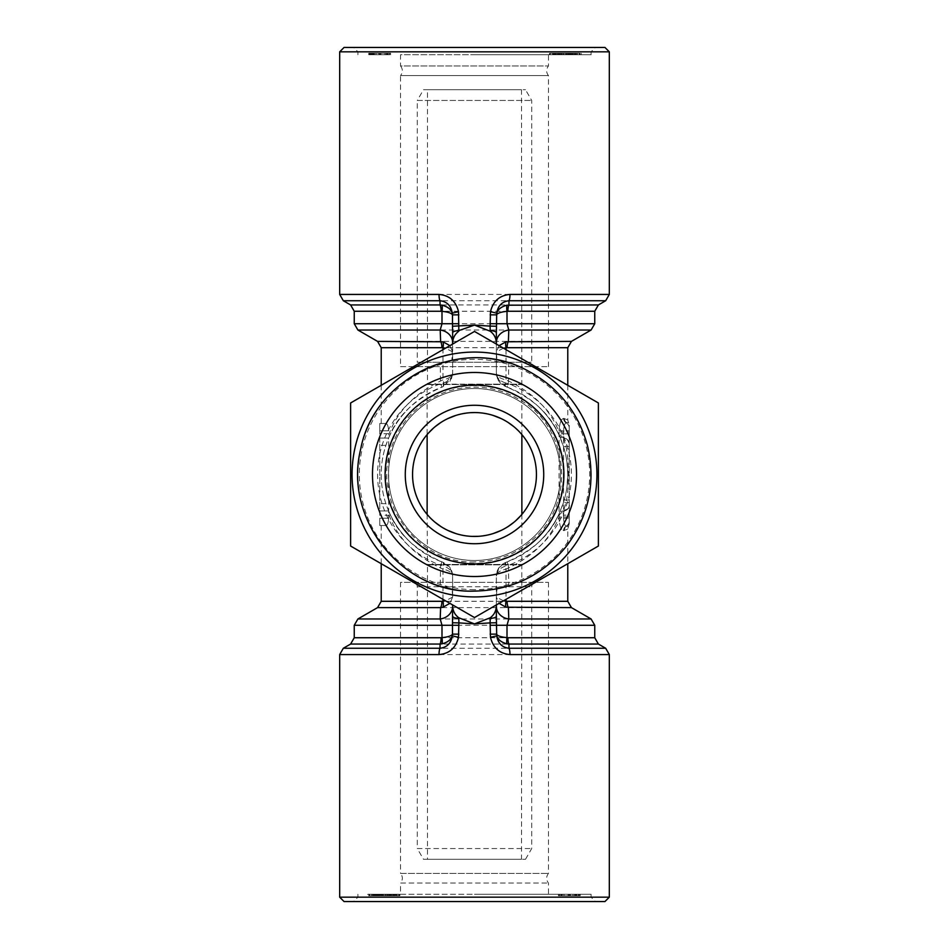 <?xml version="1.0" encoding="UTF-8"?>
<svg xmlns="http://www.w3.org/2000/svg" width="949" height="949" viewBox="0 0 949 949"><rect width="100%" height="100%" fill="white"/><g stroke="black" fill="none" stroke-linecap="round" stroke-linejoin="round"><path stroke-width="0.71" stroke-dasharray="4.75 3.56" d="M506.019 349.635L506.019 379.849A7.284 2.337 -70.3 0 0 506.019 386.706A7.284 1.435 -70.3 0 1 506.019 383.111C499.85 381.166 496.624 377.785 496.363 372.981L496.363 332.802M452.637 332.802L451.914 360.11A116.597 116.597 0 0 1 497.086 360.11L496.766 357.726A14.579 7.046 180 0 1 496.363 356.089L496.363 372.981C496.695 376.29 499.921 378.568 506.019 379.849C532.674 392.139 550.349 409.529 559.056 432.032L559.056 518.225L563.552 518.225L563.73 515.212L569.234 515.082L569.234 521.511C569.234 524.311 569.234 524.311 569.234 521.511A5.824 5.741 0 0 1 566.517 526.363A5.824 5.741 180 0 0 569.234 521.511L569.234 521.048A5.824 5.753 180 0 1 566.102 526.149C564.774 525.675 563.931 523.029 563.552 518.225C563.92 523.018 564.774 525.663 566.102 526.149L566.517 526.363A5.101 4.911 -90 0 0 564.323 530.61A5.101 4.911 90 0 1 566.517 526.363C569.127 526.754 569.127 526.754 566.517 526.363C569.127 526.754 569.127 526.754 566.517 526.363L566.102 526.149A5.101 4.875 -90 0 0 563.587 530.61L567.775 529.079L563.587 530.61C561.084 529.886 559.578 525.758 559.056 518.225C559.578 525.746 561.084 529.874 563.587 530.61A5.101 4.875 90 0 1 566.102 526.149A5.824 5.753 0 0 0 569.234 521.048L569.234 427.952A5.824 5.753 180 0 0 566.102 422.851A5.101 4.875 90 0 1 563.587 418.39L567.775 419.921L563.587 418.39C561.084 419.114 559.578 423.242 559.056 430.775C559.578 423.254 561.084 419.126 563.587 418.39A5.101 4.875 -90 0 0 566.102 422.851A5.824 5.753 180 0 1 569.234 427.952L569.234 446.92A5.824 0.949 180 0 0 566.102 446.077L563.587 446.86L559.056 435.117C550.349 414.227 532.674 398.094 506.019 386.706L497.478 378.568L496.363 372.981C496.517 379.339 499.743 383.918 506.019 386.706L507.11 387.109L508.391 383.693L508.794 363.052A116.597 116.597 0 0 1 508.794 585.948L508.391 565.307L506.019 565.889C499.672 568.012 496.457 571.381 496.363 576.019L496.363 597.087L496.363 576.019C496.517 572.852 499.743 570.563 506.019 569.151L506.019 599.365M503.48 600.824L496.363 597.099L496.766 591.274A14.579 7.046 180 0 0 496.363 592.911M503.48 348.176L496.363 351.901L496.363 344.072M499.091 345.65L496.363 351.901L496.363 356.089M496.766 357.726L496.363 351.913M449.909 345.65L452.637 351.901L452.637 372.981L452.637 344.072M442.981 599.365L442.981 569.151C449.268 570.563 452.483 572.84 452.637 576.019C452.543 571.381 449.328 568.012 442.981 565.889A7.284 1.435 -70.3 0 0 442.981 562.294C449.162 564.94 452.376 569.519 452.637 576.019L452.637 597.099L452.59 574.821L449.98 567.632L441.89 561.891A93.275 93.275 0 0 1 441.89 387.109L442.981 386.706C415.14 398.746 397.05 415.792 388.71 437.857L388.627 518.225L388.71 511.143L385.887 503.646A93.275 93.275 0 0 1 385.887 445.354L388.71 437.857M452.637 592.911A14.579 7.046 180 0 0 452.234 591.274L452.637 597.087L449.909 603.35M441.89 561.891L440.609 565.307L442.981 565.889M388.71 434.998C397.05 411.225 415.14 392.839 442.981 379.849C449.079 378.568 452.305 376.29 452.637 372.981L452.59 374.179L442.981 386.706A7.284 1.435 -109.7 0 0 442.981 383.111L440.609 383.693A96.928 96.928 0 0 0 440.609 565.307L440.206 585.948A116.597 116.597 0 0 1 440.206 363.052L440.609 383.693L441.89 387.109M449.067 588.297A14.579 7.046 180 0 0 440.206 585.948L451.914 588.89L452.234 591.274M388.71 511.143C397.05 533.208 415.14 550.254 442.981 562.294A7.284 2.337 109.7 0 1 442.981 569.151C415.14 556.161 397.05 537.775 388.71 514.002M569.234 516.968L559.056 516.968L558.937 514.927L563.73 515.212L563.552 510.942A5.824 5.824 0 0 0 569.234 505.117A5.824 5.824 0 0 1 563.552 510.942L566.517 500.265C569.127 483.088 569.127 465.912 566.517 448.735L563.552 438.058C565.877 437.394 567.775 439.34 569.234 443.883L569.234 443.895A5.824 5.824 0 0 0 563.552 438.058A5.101 5.101 0 0 1 559.056 435.117L559.056 432.032L563.552 432.032L563.552 430.775C563.92 425.982 564.774 423.337 566.102 422.851L566.517 422.637C569.127 422.246 569.127 422.246 566.517 422.637C569.127 422.246 569.127 422.246 566.517 422.637L566.102 422.851C564.774 423.325 563.931 425.971 563.552 430.775L569.234 430.775L563.552 430.775L563.552 518.225L559.056 518.225L559.056 516.968C550.349 539.459 532.674 556.861 506.019 569.151A7.284 2.337 -109.7 0 1 506.019 562.294L499.02 567.632L496.363 576.019C496.635 569.507 499.85 564.928 506.019 562.294C532.674 550.906 550.349 534.773 559.056 513.884L563.587 502.14A93.275 93.275 0 0 0 564.323 499.649C568.926 482.887 568.926 466.113 564.323 449.352A93.275 93.275 0 0 0 563.587 446.86M385.887 525.509C387.417 525.177 388.331 522.745 388.627 518.225C388.331 522.733 387.417 525.165 385.887 525.509L379.766 525.509L379.766 518.225L379.766 525.509L385.887 525.509M385.887 423.491C387.417 423.823 388.331 426.255 388.627 430.775C388.331 426.267 387.417 423.835 385.887 423.491L379.766 423.491L379.766 430.775L379.766 423.491L385.887 423.491M496.363 616.198L496.363 597.099L499.091 603.35M496.766 591.274L497.086 588.89L508.794 585.948A14.579 7.046 180 0 0 499.933 588.297M427.275 514.583L427.133 514.417A61.946 61.946 0 0 1 427.133 434.583L427.18 434.535M472.104 536.399L469.708 536.256M467.335 536.031L464.974 535.711M462.626 535.295L460.312 534.797M458.023 534.216L455.769 533.54M447.786 530.384L440.787 526.458M435.033 522.247L433.396 520.847M428.45 515.924L427.714 515.093M521.725 434.417L521.867 434.583A61.946 61.946 0 0 1 521.867 514.417L521.82 514.465M515.556 520.882L513.978 522.235M508.225 526.458L501.238 530.372M493.29 533.528L491.096 534.18M489.648 534.56L485.935 535.378M482.163 535.971L478.355 536.327M476.896 412.601L479.292 412.744M481.665 412.969L484.026 413.289M486.374 413.705L488.688 414.203M490.977 414.784L493.231 415.46M501.214 418.616L508.213 422.542M513.967 426.753L515.604 428.153M520.55 433.076L521.286 433.907M433.444 428.118L435.022 426.765M440.775 422.542L447.762 418.628M455.71 415.472L457.904 414.82M459.352 414.44L463.065 413.622M466.837 413.029L470.645 412.673M350.608 474.5L350.608 546.031L474.5 617.55L598.392 546.031L598.392 402.969L474.5 331.45L350.608 402.969L350.608 474.5M352.067 474.5A122.433 122.433 0 0 0 535.711 580.527A122.433 122.433 0 0 0 535.711 368.473A122.433 122.433 0 0 0 352.067 474.5A122.433 122.433 0 0 0 535.711 580.527A122.433 122.433 0 0 0 535.711 368.473A122.433 122.433 0 0 0 352.067 474.5M497.086 588.89A116.597 116.597 0 0 1 451.914 588.89M591.097 474.5A116.597 116.597 0 0 1 416.196 575.474A116.597 116.597 0 0 1 416.196 373.526A116.597 116.597 0 0 1 591.097 474.5M499.933 360.703A14.579 7.046 180 0 0 508.794 363.052L497.086 360.11M451.914 360.11L440.206 363.052A14.579 7.046 180 0 0 449.067 360.703M339.683 897.173L609.317 897.173M367.832 894.266L394.903 894.266L367.832 894.266L367.832 895.726L374.309 895.726L374.286 894.266L374.286 895.726L374.297 894.266L377.738 894.266L371.64 894.266L391.463 894.266L374.297 894.266M427.133 514.417L427.501 564.869L521.499 564.869L427.501 564.869L427.501 859.284L521.499 859.284L427.501 859.284M400.537 366.646L548.463 366.646L400.537 366.646L400.537 75.588L548.463 75.588L400.537 75.588C402.945 72.373 402.945 69.158 400.537 65.956L548.463 65.956L400.537 65.956L400.537 54.734L548.463 54.734L400.537 54.734M575.663 54.734L581.168 54.734L574.691 54.734L574.714 53.274L574.691 54.734L571.262 54.734L577.36 54.734L549.673 54.734L567.692 54.734L559.625 54.734L565.604 54.734L565.604 53.274L550.278 53.274L550.278 54.734L568.997 54.734L568.997 53.274L557.573 53.274L560.076 53.274L560.076 54.734L557.538 54.734L574.703 54.734L553.86 54.734L574.43 54.734L574.43 53.274L574.323 54.734L571.879 54.734L576.173 54.734L576.173 53.274L576.079 54.734L557.36 54.734L575.663 54.734L575.663 53.274L575.248 54.734M389.375 895.726L389.375 894.266L383.752 894.266L399.339 894.266L380.608 894.266L391.427 894.266L391.427 895.726L391.415 894.266L396.291 894.266L389.624 894.266L398.722 894.266L398.722 895.726L374.297 895.726L393.444 895.726L393.444 894.266L393.444 895.726L376.195 895.726L376.195 894.266M561.654 53.274L552.057 53.274L554.726 53.274L554.726 54.734L549.661 54.734L549.673 53.274L549.091 54.734L549.091 53.274L561.654 53.274L561.654 54.734M554.726 53.274L553.267 53.274L553.267 54.734M575.248 53.274L581.168 53.274L574.121 53.274L574.121 54.734M574.121 53.274L571.678 53.274L571.678 54.734M388.734 895.726L388.734 894.266M452.637 604.928L452.637 616.198M569.234 446.92L569.234 449.601A5.824 1.032 180 0 0 566.517 448.735L564.323 449.352M569.234 449.601L569.234 499.399A5.824 1.032 180 0 1 566.517 500.265L564.323 499.649M569.234 499.399L569.234 505.129A5.824 5.824 0 0 0 569.234 505.105A5.824 5.824 0 0 1 563.73 510.942L558.937 514.927L559.068 513.86A5.101 5.101 0 0 1 563.552 510.942A5.101 5.101 0 0 0 559.056 513.884L559.175 513.646M559.59 436.267L559.056 435.117A5.101 5.101 0 0 0 563.552 438.058A5.824 5.824 0 0 1 569.234 443.883A5.824 5.824 180 0 0 563.73 438.058L558.937 434.073L563.73 433.788L563.552 432.032L569.234 432.032M394.642 895.726L374.57 895.726L374.57 894.266L377.121 894.266L372.827 894.266L372.827 895.726L394.642 895.726L394.642 894.266L374.677 894.266L374.677 895.726L377.121 895.726L372.921 895.726L372.921 894.266L394.642 894.266M377.465 895.726L377.524 894.266L377.465 895.726M375.733 895.726L375.78 894.266L375.733 895.726M560.076 53.274L574.703 53.274L571.262 53.274L571.262 54.734M571.262 53.274L571.796 54.734M369.22 53.274L388.094 53.274L369.185 53.274L369.22 54.734L388.094 54.734L369.22 54.734M389.576 895.726L389.576 894.266M390.466 895.726L390.466 894.266M379.766 515.307L379.766 430.775L379.766 515.307L388.627 515.307M571.678 53.274L553.86 53.274L576.079 53.274L557.858 53.274L557.858 54.734M390.597 895.726L390.597 894.266M564.026 894.266L576.873 894.266L564.026 894.266L564.026 895.726L575.735 895.726L575.735 894.266L576.873 894.266L576.873 895.726L568.57 895.726L568.57 894.266M389.28 54.734L389.351 53.274L389.28 54.734L369.944 54.734L369.944 53.274L371.367 53.274L368.734 53.274L378.604 53.274L378.604 54.734L389.28 54.734M378.604 53.274L389.28 53.274L387.975 53.274L387.975 54.734M442.981 383.111C449.162 381.154 452.376 377.785 452.637 372.981L451.522 378.568L442.981 386.706A7.284 2.337 70.3 0 0 442.981 379.849L442.981 349.635M452.637 597.099L445.52 600.824M452.637 351.901L445.52 348.176M474.5 894.266L591.097 894.266L474.5 894.266M396.943 894.266L397.263 895.726L396.943 894.266M374.297 895.726L383.384 895.726L383.384 894.266L383.752 895.726L399.909 895.726L399.909 894.266L389.375 894.266M380.679 894.266L381.308 895.726L380.679 894.266M369.802 894.266L373.348 894.266L369.007 894.266L369.802 894.266L369.802 895.726L373.348 895.726L373.348 894.266M568.071 894.266L578.344 894.266L568.071 894.266L568.071 895.726L559.507 895.726L578.344 895.726L568.071 895.726M559.436 894.266L559.507 895.726L559.436 894.266M578.404 894.266L578.344 895.726L578.404 894.266M579.815 894.266L560.906 894.266L579.815 894.266L579.815 895.726L579.78 894.266M568.237 894.266L579.056 894.266L579.056 895.726L577.633 895.726L577.633 894.266L559.649 894.266L559.649 895.726L559.72 894.266L568.237 894.266L568.237 895.726L578.985 895.726L578.985 894.266L577.633 894.266M396.646 894.266L396.291 895.726L396.646 894.266M380.608 894.266L380.003 895.726L380.608 894.266M382.684 894.266L382.981 895.726L382.684 894.266M400.537 894.266L548.463 894.266L400.537 894.266L400.537 883.044L548.463 883.044L400.537 883.044C402.945 879.842 402.945 876.627 400.537 873.412L548.463 873.412L400.537 873.412L400.537 582.354L548.463 582.354L400.537 582.354M427.501 89.716L521.499 89.716L427.501 89.716L427.501 384.131L521.499 384.131L427.133 384.499L521.867 384.499L427.133 384.499L427.133 434.583M427.133 564.501L521.867 564.501L427.133 564.501M548.463 582.354L548.463 873.412C546.055 876.674 546.055 879.889 548.463 883.044L548.463 894.266M394.274 895.726L394.274 894.266M568.392 894.266L576.506 894.266L576.506 895.726L561.333 895.726L576.482 895.726L576.482 894.266L561.333 894.266L568.392 894.266L568.392 895.726M423.491 89.716L525.509 89.716L423.491 89.716L417.287 100.452L531.713 100.452L417.287 100.452L417.287 362.269L531.713 362.269L417.287 362.269C417.038 364.926 415.579 366.385 412.922 366.646L536.078 366.646L412.922 366.646M554.097 53.274L573.077 53.274L572.271 53.274L572.247 54.734L554.097 54.734L573.077 54.734L572.271 54.734L572.271 53.274L554.097 53.274L554.097 54.734M609.317 51.827L339.683 51.827M571.879 53.274L571.879 54.734M564.323 418.39A5.101 4.911 -90 0 0 566.517 422.637A5.824 5.741 180 0 1 569.234 427.489A5.824 5.741 180 0 0 566.517 422.637A5.101 4.911 90 0 1 564.323 418.39M392.613 895.726L392.613 894.266M388.96 894.266L381.7 894.266L388.96 894.266L388.96 895.726L388.96 894.266M571.796 53.274L565.248 53.274L565.248 54.734L551.737 54.734L551.737 53.274L552.057 54.734L554.726 54.734M560.562 53.274L560.562 54.734M388.96 895.726L381.7 895.726L388.96 895.726M577.633 895.726L559.72 895.726L561.025 895.726L561.025 894.266M570.396 895.726L570.396 894.266M573.006 53.274L573.006 54.734M570.385 53.274L570.385 54.734M388.438 895.726L388.438 894.266M387.975 53.274L390.62 53.274L390.62 54.734M390.62 53.274L389.695 53.274L389.695 54.734M389.695 53.274L386.931 53.274L386.931 54.734M412.922 582.354L536.078 582.354L412.922 582.354C415.579 582.615 417.038 584.074 417.287 586.731L417.287 848.548L531.713 848.548L417.287 848.548L423.491 859.284L525.509 859.284L423.491 859.284M375.567 895.726L375.567 894.266M569.234 433.918L563.73 433.788L563.552 438.058M556.387 54.734L556.387 53.274L549.673 53.274L553.267 53.274M376.433 895.726L376.433 894.266M375.994 895.726L375.994 894.266M575.735 895.726L576.873 895.726L575.735 895.726M569.839 53.274L569.839 54.734M570.657 53.274L570.657 54.734M569.234 502.08A5.824 0.949 180 0 1 566.102 502.923L563.587 502.14M573.077 53.274L573.077 54.734M560.04 54.734L567.3 54.734L560.04 54.734L560.04 53.274L560.04 54.734M567.3 53.274L560.04 53.274L567.3 53.274L567.3 54.734M386.931 53.274L370.015 53.274L370.015 54.734L371.367 54.734L368.734 54.734L378.604 54.734M373.265 53.274L384.974 53.274L372.127 53.274L372.127 54.734L384.974 54.734L372.127 54.734L373.265 54.734L373.265 53.274M374.452 53.274L387.168 53.274L374.452 53.274L374.452 54.734L387.168 54.734L374.452 54.734M386.113 53.274L387.168 53.274L387.168 54.734L386.113 54.734L386.113 53.274M557.538 53.274L557.538 54.734L557.538 53.274M394.903 895.726L375.923 895.726L394.903 895.726L394.903 894.266M394.096 895.726L394.096 894.266M373.764 53.274L373.764 54.734M369.185 53.274L369.185 54.734M568.57 895.726L564.026 895.726M373.348 895.726L372.554 895.726L372.554 894.266M387.346 895.726L387.346 894.266M380.763 53.274L380.763 54.734M573.433 53.274L573.433 54.734M379.232 53.274L389.565 53.274L389.565 54.734L370.656 54.734L389.493 54.734L389.493 53.274L379.232 53.274L379.232 54.734M344.048 47.45L604.952 47.45M474.5 47.45L595.474 47.45L474.5 47.45M572.805 53.274L572.805 54.734M557.858 53.274L573.22 53.274L573.22 54.734L573.22 53.274L575.663 53.274M579.78 895.726L560.906 895.726L575.675 895.726L575.675 894.266M575.675 895.726L573.006 895.726L573.006 894.266M553.86 53.274L553.86 54.734M572.567 53.274L572.567 54.734M371.367 53.274L371.367 54.734M555.556 54.734L555.699 53.274L555.556 54.734M566.98 53.274L566.98 54.734M556.114 53.274L556.114 54.734M563.208 53.274L563.208 54.734M371.628 895.726L371.64 894.266L371.628 895.726M391.463 895.726L391.463 894.266L391.463 895.726M380.929 53.274L380.929 54.734M569.234 427.489L569.234 427.489C569.234 424.689 569.234 424.689 569.234 427.489M380.608 54.734L372.494 54.734L372.494 53.274L372.518 54.734L387.667 54.734L380.608 54.734L380.608 53.274L372.518 53.274L387.643 53.274L387.643 54.734L387.667 53.274L380.608 53.274M575.652 53.274L579.993 53.274L575.652 53.274L575.652 54.734L579.993 54.734L575.652 54.734M385.792 895.726L385.792 894.266M378.615 895.726L378.615 894.266M382.02 895.726L382.02 894.266M381.7 895.726L381.7 894.266M374.879 895.726L374.879 894.266M377.322 895.726L377.322 894.266M576.577 895.726L576.577 894.266M372.423 53.274L372.423 54.734M557.36 53.274L557.36 54.734M377.204 895.726L377.204 894.266M579.198 53.274L579.198 54.734M580.266 895.726L580.266 894.266M579.353 895.726L579.353 894.266M507.11 387.109A93.275 93.275 0 0 1 507.11 561.891L508.391 565.307A96.928 96.928 0 0 0 508.391 383.693L506.019 383.111M392.886 895.726L392.886 894.266M560.966 895.726L560.966 894.266M452.637 356.089A14.579 7.046 180 0 1 452.234 357.726M570.041 895.726L562.887 895.726L562.887 894.266L561.832 894.266L574.548 894.266L561.832 894.266L561.832 895.726L570.041 895.726L570.041 894.266M388.627 510.942L379.766 510.942L388.627 510.942M562.887 895.726L561.832 895.726L562.887 895.726M496.363 604.928L496.363 597.087M507.11 561.891L506.019 562.294A7.284 1.435 70.3 0 0 506.019 565.889M552.354 53.274L552.709 54.734L552.354 53.274M565.509 53.274L565.509 54.734L564.003 54.734L566.316 54.734L566.316 53.274L566.019 54.734L560.076 54.734M556.387 53.274L568.392 53.274L568.392 54.734L565.509 54.734M558.403 53.274L558.403 54.734M564.003 53.274L564.003 54.734M369.647 53.274L369.647 54.734M604.952 901.55L344.048 901.55M573.006 895.726L575.236 895.726L575.236 894.266M391.142 895.726L391.142 894.266M391.64 895.726L391.64 894.266M577.36 53.274L577.36 54.734L577.36 53.274M376.753 895.726L376.753 894.266L376.729 895.726M373.182 53.274L373.182 54.734M393.384 895.726L393.384 894.266M379.161 895.726L379.161 894.266M378.343 895.726L378.343 894.266M576.529 474.5A102.029 102.029 0 0 1 423.491 562.852A102.029 102.029 0 0 1 423.491 386.148A102.029 102.029 0 0 1 576.529 474.5M380.43 53.274L380.43 54.734M384.974 53.274L384.974 54.734M568.926 53.274L568.926 54.734M368.734 53.274L368.734 54.734M474.5 901.55L595.474 901.55L474.5 901.55M574.548 895.726L574.548 894.266M575.818 895.726L575.818 894.266M558.653 53.274L558.653 54.734M559.376 53.274L559.376 54.734M370.596 53.274L370.656 54.734L370.596 53.274M554.358 53.274L554.358 54.734M388.094 53.274L388.094 54.734M384.997 895.726L384.997 894.266M573.22 53.274L573.22 54.734M581.168 53.274L581.168 54.734M388.034 53.274L388.034 54.734M378.959 53.274L378.959 54.734M372.554 895.726L369.007 895.726L369.007 894.266M369.007 895.726L369.802 895.726M576.446 53.274L576.446 54.734M579.993 53.274L579.993 54.734M383.491 895.726L383.491 894.266M474.5 54.734L591.097 54.734L474.5 54.734M571.535 54.734L571.476 53.274L571.535 54.734M568.321 54.734L567.692 53.274L568.321 54.734M385.828 895.726L385.828 894.266M561.357 895.726L561.357 894.266L561.333 895.726M554.904 53.274L554.904 54.734M561.025 895.726L558.38 895.726L558.38 894.266M558.38 895.726L559.305 895.726L559.305 894.266M563.552 510.942C568.522 508.83 570.42 506.885 569.234 505.117L569.234 515.082M376.195 895.726L375.78 894.266M375.78 895.726L373.337 895.726L373.337 894.266M575.236 895.726L579.815 895.726M373.337 895.726L367.832 895.726M388.627 438.058L379.766 438.058L388.627 438.058M369.161 895.726L369.161 894.266M395.14 895.726L395.14 894.266M560.491 474.5A85.991 85.991 0 0 1 431.498 548.973A85.991 85.991 0 0 1 431.498 400.027A85.991 85.991 0 0 1 560.491 474.5A85.991 85.991 0 0 0 474.5 388.509A85.991 85.991 0 0 0 388.509 474.5A85.991 85.991 0 0 0 474.5 560.491A85.991 85.991 0 0 0 560.491 474.5M399.339 895.726L399.339 894.266L399.327 895.726M375.994 53.274L375.994 54.734M555.616 53.274L555.616 54.734M560.266 53.274L560.266 54.734M559.424 53.274L559.424 54.734M574.703 53.274L574.703 54.734M377.738 895.726L377.738 894.266M560.906 895.726L560.906 894.266M474.5 51.827L591.097 51.827L474.5 51.827M380.075 895.726L380.075 894.266M375.923 895.726L375.923 894.266M559.625 53.274L559.625 54.734M391.296 895.726L391.296 894.266M388.924 895.726L388.924 894.266M389.624 895.726L389.624 894.266M373.752 895.726L373.752 894.266M373.325 53.274L373.325 54.734M390.347 895.726L390.347 894.266M557.704 53.274L557.704 54.734M474.5 897.173L591.097 897.173L474.5 897.173M569.768 895.726L569.768 894.266M559.305 895.726L562.069 895.726L562.069 894.266M562.069 895.726L568.237 895.726M557.573 53.274L557.573 54.734L557.585 53.274M579.839 53.274L579.839 54.734M474.5 385.626A88.874 88.874 0 0 0 385.626 474.5A88.874 88.874 0 0 0 474.5 563.374A88.874 88.874 0 0 0 563.374 474.5A88.874 88.874 0 0 0 474.5 385.626M558.534 53.274L558.534 54.734M395.733 895.726L395.733 894.266M474.5 589.673A115.173 115.173 0 0 1 374.76 416.908A115.173 115.173 0 0 1 574.24 416.908A115.173 115.173 0 0 1 474.5 589.673M563.172 53.274L563.172 54.734M377.121 895.726L377.121 894.266M357.903 330.027L591.097 330.027M377.572 341.391L571.428 341.391M381.225 347.702L567.775 347.702M567.775 601.298L381.225 601.298M591.097 618.973L357.903 618.973M571.428 607.609L377.572 607.609M339.683 654.573L609.317 654.573M388.627 518.225L379.766 518.225L388.627 518.225M386.86 895.726L386.86 894.266M570.693 53.274L570.693 54.734M384.938 895.726L384.938 894.266M561.417 53.274L561.417 54.734M609.317 294.427L339.683 294.427M594.75 625.284L354.25 625.284M559.056 430.775L563.552 430.775L559.056 430.775M382.886 895.726L382.886 894.266M417.287 586.731L531.713 586.731L417.287 586.731M605.676 648.262L343.324 648.262M566.114 53.274L566.114 54.734M594.75 637.74L354.25 637.74M598.392 644.051L350.608 644.051M563.552 518.225L569.234 518.225L563.552 518.225M569.922 53.274L569.922 54.734M565.616 53.274L565.616 54.734M354.25 323.716L594.75 323.716M354.25 311.26L594.75 311.26M350.608 304.949L598.392 304.949M569.139 53.274L569.139 54.734M385.887 503.646L379.766 503.646M343.324 300.738L605.676 300.738M562.14 53.274L562.14 54.734M388.627 430.775L379.766 430.775L388.627 430.775M566.256 53.274L566.256 54.734M379.564 53.274L379.564 54.734M564.062 53.274L564.062 54.734M379.078 895.726L379.078 894.266M388.627 433.693L379.766 433.693M381.237 895.726L381.237 894.266M378.307 895.726L378.307 894.266M567.763 53.274L567.763 54.734M385.887 445.354L379.766 445.354M387.583 895.726L387.583 894.266M569.436 895.726L569.436 894.266M379.861 895.726L379.861 894.266M382.744 895.726L382.744 894.266M496.398 373.942L497.478 378.568M496.41 374.179L499.02 381.368M452.602 575.058L451.522 570.432M537.715 405.899C546.873 414.559 553.848 424.001 558.641 434.215M381.225 385.306L381.225 423.491M381.225 525.509L381.225 563.694M567.775 385.306L567.775 419.921L569.234 425.366M569.234 523.634L567.775 529.079L567.775 563.694M499.02 567.632L496.41 574.821M521.867 514.417L521.499 859.284M548.463 366.646L548.463 75.588C546.055 72.432 546.055 69.218 548.463 65.956L548.463 54.734M566.921 461.866L567.775 474.488L566.909 487.193M558.641 514.785C553.848 524.999 546.873 534.441 537.715 543.101M449.98 381.368L452.59 374.179M521.499 89.716L521.867 434.583M389.066 437.062C393.716 426.184 400.775 416.125 410.229 406.896M536.078 366.646C533.397 366.361 531.938 364.902 531.713 362.269L531.713 100.452L525.509 89.716M525.509 859.284L531.713 848.548L531.713 586.731C531.938 584.098 533.397 582.639 536.078 582.354M576.921 894.266L576.921 895.726M410.229 542.104C400.775 532.875 393.716 522.828 389.066 511.938M383.396 894.266L383.396 895.726M555.545 54.734L555.545 53.274M561.772 894.266L561.772 895.726M393.455 894.266L393.455 895.726M497.478 570.432L496.398 575.058M372.079 54.734L372.079 53.274M451.522 378.568L452.602 373.942M452.59 574.821L449.98 567.632M387.228 54.734L387.228 53.274M591.097 54.734L591.097 51.827L595.474 47.45M357.903 54.734L357.903 51.827L353.526 47.45M357.903 894.266L357.903 897.173L353.526 901.55M591.097 894.266L591.097 897.173L595.474 901.55M474.5 561.95C419.482 563.92 374.214 505.544 389.802 452.756C398.544 422.435 417.774 401.961 447.477 391.332C474.536 383.206 499.933 386.812 523.658 402.174C568.178 429.683 575.877 501.226 534.358 538.249C517.419 553.753 497.466 561.654 474.5 561.95"/><path stroke-width="1.42" d="M506.019 599.365L506.019 601.18L503.48 600.824M507.11 347.702L567.775 347.702L571.428 341.391L591.097 330.027L594.75 323.716L594.75 311.26L598.392 304.949L605.676 300.738L509.02 300.738L508.913 304.949A7.284 2.028 -90 0 0 507.905 311.26L507.003 311.331L507.003 323.716L508.794 330.027L508.391 341.391A7.284 2.55 -90 0 0 507.11 347.702L503.48 348.176M506.019 349.635L506.019 347.82A7.284 2.408 77.9 0 1 506.019 341.794L499.091 345.65M591.097 330.027L508.794 330.027A14.579 12.764 0 0 0 496.363 342.648M571.428 341.391L506.019 341.794M452.637 342.648A14.579 12.764 0 0 0 440.206 330.027L441.997 323.716L354.25 323.716L354.25 311.26L350.608 304.949L343.324 300.738L439.98 300.738A7.284 1.922 -90 0 1 439.019 294.427C449.411 295.376 455.911 301.141 458.521 311.711L458.83 330.596A7.284 2.23 180 0 0 452.637 332.802L452.483 323.716L441.997 323.716L441.997 311.331L441.095 311.26A7.284 2.028 90 0 0 440.087 304.949L441.997 305.198A7.284 1.945 -80.6 0 1 441.997 311.331C447.928 311.936 451.427 313.099 452.483 314.854L452.282 313.111L458.521 311.711M452.507 326.242L474.5 325.104L458.83 330.596M496.363 344.072L496.363 343.063C496.185 338.081 494.121 334.143 490.194 331.213L474.5 325.104L490.123 326.112L490.479 311.711C493.077 301.141 499.577 295.376 509.981 294.427L609.317 294.427L609.317 51.827L339.683 51.827L344.048 47.45L604.952 47.45L609.317 51.827M452.637 344.072L452.637 343.063C452.815 338.081 454.868 334.143 458.806 331.213M452.637 343.063L452.637 332.802M490.17 330.596L490.123 326.112L496.493 326.242L496.363 332.802A7.284 2.23 180 0 0 490.17 330.596L490.194 331.213M598.392 304.949L507.003 305.198A7.284 1.945 80.6 0 0 507.003 311.331C501.084 311.924 497.584 313.099 496.517 314.854L490.147 314.854M445.52 348.176L441.89 347.702A7.284 2.55 90 0 0 440.609 341.391L440.206 330.027L357.903 330.027L354.25 323.716M449.909 345.65L442.981 341.794A7.284 2.408 -77.9 0 1 442.981 347.82L442.981 349.635M441.89 347.702L381.225 347.702L377.572 341.391L442.981 341.794M507.11 601.298L567.775 601.298L571.428 607.609L506.019 607.206A7.284 2.408 -77.9 0 1 506.019 601.18L507.11 601.298A7.284 2.55 -90 0 0 508.391 607.609L508.794 618.973A14.579 12.764 0 0 1 496.363 606.352M441.89 601.298L442.981 601.18A7.284 2.408 -102.1 0 1 442.981 607.206L440.609 607.609A7.284 2.55 90 0 0 441.89 601.298L381.225 601.298L377.572 607.609L440.609 607.609L440.206 618.973A14.579 12.764 0 0 0 452.637 606.352M506.019 607.206L499.091 603.35M478.355 536.327L472.104 536.399M469.708 536.256L467.335 536.031M464.974 535.711L462.626 535.295M460.312 534.797L458.023 534.216M455.769 533.54L447.786 530.384M440.787 526.458L435.033 522.247M433.396 520.847L430.905 518.51M430.739 518.344L429.6 517.181M429.506 517.075L428.45 515.924M520.74 515.71L515.556 520.882M513.978 522.235L508.225 526.458M501.238 530.372L493.29 533.528M491.096 534.18L489.648 534.56M485.935 535.378L482.163 535.971M470.645 412.673L474.5 412.554A61.946 61.946 0 0 1 536.446 474.5A61.946 61.946 0 0 1 474.5 536.446A61.946 61.946 0 0 1 412.554 474.5A61.946 61.946 0 0 1 474.5 412.554L476.896 412.601M479.292 412.744L481.665 412.969M484.026 413.289L486.374 413.705M488.688 414.203L490.977 414.784M493.231 415.46L501.214 418.616M508.213 422.542L513.967 426.753M515.604 428.153L518.095 430.49M518.261 430.656L519.4 431.819M519.494 431.925L520.55 433.076M428.26 433.29L433.444 428.118M435.022 426.765L440.775 422.542M447.762 418.628L455.71 415.472M457.904 414.82L459.352 414.44M463.065 413.622L466.837 413.029M598.392 474.5L598.392 546.031L474.5 617.55L350.608 546.031L350.608 402.969L474.5 331.45L598.392 402.969L598.392 474.5M509.981 654.573A7.284 1.922 -90 0 0 509.02 648.262L605.676 648.262L609.317 654.573L509.981 654.573C499.589 653.624 493.089 647.859 490.479 637.289L490.123 622.888L474.5 623.896L458.877 622.888L458.521 637.289C455.923 647.859 449.423 653.624 439.019 654.573A7.284 1.922 -90 0 1 439.98 648.262C446.932 647.443 451.036 643.315 452.282 635.889C450.905 639.84 447.477 642.485 441.997 643.802L440.087 644.051A7.284 2.028 90 0 0 441.095 637.74L441.997 637.669A7.284 1.945 -99.4 0 1 441.997 643.802M439.019 654.573L339.683 654.573L339.683 897.173L609.317 897.173L609.317 654.573M507.003 305.198C501.345 306.657 497.917 309.291 496.718 313.111L490.479 311.711M509.981 294.427A7.284 1.922 -90 0 1 509.02 300.738C502.068 301.557 497.964 305.685 496.718 313.111L496.493 326.242M496.363 605.937L496.363 616.198A7.284 2.23 180 0 1 490.17 618.404L490.194 617.787C494.132 614.857 496.185 610.919 496.363 605.937L496.363 604.928M490.194 617.787L474.5 623.896L458.806 617.787L458.877 622.888L452.507 622.758L452.637 604.928M458.83 618.404A7.284 2.23 180 0 1 452.637 616.198M449.909 603.35L442.981 607.206M571.428 607.609L591.097 618.973L508.794 618.973L507.003 625.284L496.517 625.284L496.718 635.889C497.964 643.315 502.057 647.432 509.02 648.262L508.913 644.051L507.003 643.802C501.535 642.485 498.106 639.851 496.718 635.889L490.479 637.289M496.363 616.198L496.517 625.284L490.147 625.284M490.17 618.404L490.123 622.888L496.493 622.758M458.521 637.289L452.282 635.889L452.483 634.146C451.605 635.842 448.118 637.004 441.997 637.669L441.997 625.284L440.206 618.973L357.903 618.973L354.25 625.284L452.483 625.284L452.507 622.758M439.98 648.262L440.087 644.051L350.608 644.051L343.324 648.262L439.98 648.262M445.52 600.824L442.981 601.18L442.981 599.365M521.867 434.583L521.867 514.417M427.133 514.417L427.133 434.583M441.997 305.198C447.655 306.657 451.083 309.291 452.282 313.111C451.036 305.685 446.943 301.568 439.98 300.738L440.087 304.949L350.608 304.949M591.097 618.973L594.75 625.284L507.003 625.284L507.003 637.669L507.905 637.74A7.284 2.028 -90 0 0 508.913 644.051L598.392 644.051L605.676 648.262M490.147 634.146L496.517 634.146C497.395 635.842 500.882 637.004 507.003 637.669A7.284 1.945 -80.6 0 0 507.003 643.802M496.363 332.802L496.363 343.063M458.853 634.146L452.483 634.146L452.483 625.284L458.853 625.284M576.529 474.5A102.029 102.029 0 0 1 423.491 562.852A102.029 102.029 0 0 1 423.491 386.148A102.029 102.029 0 0 1 576.529 474.5M563.908 474.5A89.408 89.408 0 0 1 429.802 551.927A89.408 89.408 0 0 1 429.802 397.073A89.408 89.408 0 0 1 563.908 474.5M458.806 617.787C454.879 614.857 452.815 610.919 452.637 605.937M609.317 897.173L604.952 901.55L344.048 901.55L339.683 897.173M352.067 474.5A122.433 122.433 0 0 0 535.711 580.527A122.433 122.433 0 0 0 535.711 368.473A122.433 122.433 0 0 0 352.067 474.5M543.73 474.5A69.23 69.23 0 0 1 439.885 534.453A69.23 69.23 0 0 1 439.885 414.547A69.23 69.23 0 0 1 543.73 474.5M458.853 323.716L452.483 323.716L452.483 314.854L458.853 314.854M594.75 323.716L490.147 323.716M339.683 51.827L339.683 294.427L439.019 294.427M507.905 637.74L594.75 637.74L598.392 644.051M354.25 625.284L354.25 637.74L441.095 637.74M441.095 311.26L354.25 311.26M594.75 311.26L507.905 311.26M377.572 341.391L357.903 330.027M381.225 347.702L381.225 385.306M381.225 563.694L381.225 601.298M567.775 347.702L567.775 385.306M567.775 563.694L567.775 601.298M377.572 607.609L357.903 618.973M339.683 654.573L343.324 648.262M594.75 625.284L594.75 637.74M354.25 637.74L350.608 644.051M474.5 591.097C404.784 594.121 342.672 521.001 360.703 449.067C374.155 376.907 463.266 334.973 527.43 370.608C558.166 386.978 578.166 411.949 587.443 445.508C595.984 482.199 589.056 515.687 566.636 545.96C542.875 575.213 512.163 590.254 474.5 591.097M609.317 294.427L605.676 300.738M339.683 294.427L343.324 300.738"/></g></svg>
